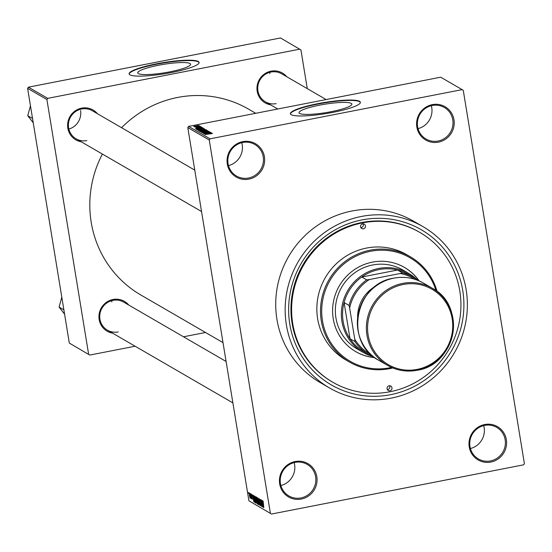 <?xml version="1.0" encoding="UTF-8"?>
<svg xmlns="http://www.w3.org/2000/svg" width="552" height="552" viewBox="0 0 552 552"><rect width="100%" height="100%" fill="white"/><g stroke="black" fill="none" stroke-linecap="round" stroke-linejoin="round"><path stroke-width="0.83" d="M438.474 142.14A19.251 18.665 -59.9 0 1 416.843 127.001A19.251 18.665 -59.9 0 1 432.333 104.618A19.251 18.665 -59.9 0 1 453.965 119.756A19.251 18.665 -59.9 0 1 438.474 142.14M432.278 105.48A18.237 17.685 120.1 0 0 417.678 120.357A18.237 17.685 120.1 0 0 426.041 139.035A18.237 17.685 120.1 0 0 438.102 141.029A18.237 17.685 120.1 0 0 452.702 126.146A18.237 17.685 120.1 0 0 444.339 107.474A18.237 17.685 120.1 0 0 432.278 105.48M490.866 462.052A19.251 18.665 -59.9 0 1 469.228 446.913A19.251 18.665 -59.9 0 1 484.718 424.529A19.251 18.665 -59.9 0 1 506.356 439.668A19.251 18.665 -59.9 0 1 490.866 462.052M484.67 425.392A18.237 17.685 120.1 0 0 470.062 440.268A18.237 17.685 120.1 0 0 478.432 458.947A18.237 17.685 120.1 0 0 490.486 460.941A18.237 17.685 120.1 0 0 505.094 446.057A18.237 17.685 120.1 0 0 496.724 427.386A18.237 17.685 120.1 0 0 484.67 425.392M301.323 499.049A19.251 18.665 -59.9 0 1 279.685 483.911A19.251 18.665 -59.9 0 1 295.175 461.527A19.251 18.665 -59.9 0 1 316.813 476.666A19.251 18.665 -59.9 0 1 301.323 499.049M295.12 462.39A18.237 17.685 120.1 0 0 280.519 477.266A18.237 17.685 120.1 0 0 288.889 495.944A18.237 17.685 120.1 0 0 300.943 497.938A18.237 17.685 120.1 0 0 315.544 483.055A18.237 17.685 120.1 0 0 307.181 464.384A18.237 17.685 120.1 0 0 295.12 462.39M248.931 179.131A19.251 18.665 -59.9 0 1 227.293 163.999A19.251 18.665 -59.9 0 1 242.79 141.616A19.251 18.665 -59.9 0 1 264.422 156.747A19.251 18.665 -59.9 0 1 248.931 179.131M242.735 142.478A18.237 17.685 120.1 0 0 228.135 157.355A18.237 17.685 120.1 0 0 236.497 176.033A18.237 17.685 120.1 0 0 248.559 178.02A18.237 17.685 120.1 0 0 263.159 163.144A18.237 17.685 120.1 0 0 254.789 144.472A18.237 17.685 120.1 0 0 242.735 142.478M158.5 65.267A26.793 4.237 -9.3 0 0 137.731 72.885A26.793 4.237 -9.3 0 0 169.843 71.843A26.793 4.237 -9.3 0 0 190.612 64.225A26.793 4.237 -9.3 0 0 158.5 65.267M156.595 63.804A35.466 5.61 -9.3 0 0 129.106 73.892A35.466 5.61 -9.3 0 0 171.617 72.512A35.466 5.61 -9.3 0 0 199.106 62.431A35.466 5.61 -9.3 0 0 156.595 63.804M199.113 62.631A35.466 5.61 -9.3 0 0 156.665 64.204A35.466 5.61 -9.3 0 0 129.161 74.085M331.117 111.697A26.793 4.237 170.7 0 1 299.005 112.739A26.793 4.237 170.7 0 1 319.774 105.121A26.793 4.237 170.7 0 1 351.879 104.08A26.793 4.237 170.7 0 1 331.117 111.697M317.869 103.659A35.466 5.61 -9.3 0 0 290.38 113.746A35.466 5.61 -9.3 0 0 332.884 112.366A35.466 5.61 -9.3 0 0 360.38 102.279A35.466 5.61 -9.3 0 0 317.869 103.659M360.387 102.479A35.466 5.61 -9.3 0 0 317.938 104.052A35.466 5.61 -9.3 0 0 290.435 113.94M270.542 104.818A17.229 16.705 -59.9 0 1 256.956 88.161A17.229 16.705 -59.9 0 1 271.039 71.174A17.229 16.705 -59.9 0 1 286.798 76.762M326.128 99.553L281.699 73.809A16.215 15.718 120.1 0 0 270.984 72.036A16.215 15.718 120.1 0 0 258.005 85.263A16.215 15.718 120.1 0 0 265.443 101.858A16.215 15.718 120.1 0 0 276.159 103.631M81.192 141.774A17.229 16.705 -59.9 0 1 67.606 125.118A17.229 16.705 -59.9 0 1 81.689 108.13A17.229 16.705 -59.9 0 1 97.449 113.719M194.766 170.126L92.35 110.766A16.215 15.718 120.1 0 0 81.634 108.992A16.215 15.718 120.1 0 0 68.655 122.22A16.215 15.718 120.1 0 0 76.093 138.821A16.215 15.718 120.1 0 0 86.809 140.587M112.525 333.132A17.229 16.705 -59.9 0 1 98.939 316.475A17.229 16.705 -59.9 0 1 113.022 299.488A17.229 16.705 -59.9 0 1 128.788 305.077M226.106 361.477L123.689 302.123A16.215 15.718 120.1 0 0 112.974 300.35A16.215 15.718 120.1 0 0 99.988 313.577A16.215 15.718 120.1 0 0 107.426 330.172A16.215 15.718 120.1 0 0 118.149 331.945M390.574 394.687A89.679 86.947 -59.9 0 1 289.8 324.183A89.679 86.947 -59.9 0 1 361.953 219.917A89.679 86.947 -59.9 0 1 462.735 290.428A89.679 86.947 -59.9 0 1 390.574 394.687M419.706 232.344L419.065 231.971A86.636 84.001 120.1 0 0 361.795 222.511A86.636 84.001 120.1 0 0 292.429 293.181A86.636 84.001 120.1 0 0 332.18 381.887L332.822 382.26A86.636 84.001 120.1 0 0 390.091 391.727A86.636 84.001 120.1 0 0 459.457 321.05A86.636 84.001 120.1 0 0 419.706 232.344A86.636 84.001 120.1 0 0 362.443 222.884A86.636 84.001 120.1 0 0 293.077 293.554A86.636 84.001 120.1 0 0 332.822 382.26M391.14 398.144A93.226 90.39 120.1 0 0 465.778 322.099A93.226 90.39 120.1 0 0 423.011 226.651A93.226 90.39 120.1 0 0 361.387 216.46A93.226 90.39 120.1 0 0 286.75 292.505A93.226 90.39 120.1 0 0 329.516 387.959A93.226 90.39 120.1 0 0 391.14 398.144M423.011 226.651L413.572 221.179A93.226 90.39 120.1 0 0 351.948 210.995A93.226 90.39 120.1 0 0 277.311 287.04A93.226 90.39 120.1 0 0 320.077 382.488L329.516 387.959M255.728 113.298L248.642 109.186A107.412 104.142 120.1 0 0 177.64 97.449A107.412 104.142 120.1 0 0 121.592 127.712M462.141 89.631L440.689 77.197L188.618 126.394L210.07 138.828L462.141 89.631L463.28 90.424L524.4 463.659L523.586 464.832L271.508 514.036L248.917 500.809L271.508 514.036M249.173 492.832L250.028 498.035L249.124 492.819M250.311 493.571L251.27 498.677L251.001 497.794L250.815 498.249L250.311 493.571M250.877 497.69L251.022 497.159M251.367 494.102L252.223 499.312L251.305 494.088M251.436 494.806L251.422 495.489M252.105 498.587L252.298 498.056M253.81 495.599L255.341 502.741L254.72 502.265L253.865 498.794L253.713 495.572M256.031 496.883L256.452 497.131L257.584 504.045L256.501 501.844L255.928 496.855M258.219 498.152L259.895 505.377L258.433 499.008L258.922 504.818L258.219 498.152M261.137 499.843L262.4 506.833L260.772 500.871L261.544 506.336L260.413 499.422L262.041 505.377L261.137 499.843M263.145 501.368L263.828 507.661L262.924 502.886L262.855 500.761L263.145 501.368M262.952 501.554L262.918 501.996M210.07 138.828L209.249 140.008L187.797 127.574L248.917 500.809M209.249 140.008L270.37 513.243M262.276 500.505L263.138 507.26L261.427 500.015L262.027 502.23L262.497 502.499L262.276 500.505M259.709 499.443L259.337 500.526L260.565 504.135L260.489 505.804L259.737 503.5L260.351 504.997L260.268 503.307L259.205 500.457L259.302 498.697L260.137 501.299L259.357 499.484L259.702 499.422M257.729 498.773L258.322 504.549L256.942 498.29L257.163 497.455L257.729 498.773M255.486 497.469L256.08 503.251L254.7 496.986L254.92 496.158L255.486 497.469M253.071 495.172L253.934 501.927L252.223 494.675L252.823 496.897L253.292 497.166L253.071 495.172M250.698 493.798L251.001 494.861L250.698 493.798M249.766 493.253L250.063 494.323L249.766 493.253M248.476 492.508L248.773 493.571L248.476 492.508M199.279 125.766L198.306 125.953L199.3 125.87M200.217 126.305L199.237 126.498L200.231 126.408M202.591 127.684L195.332 128.775L201.735 127.188L199.955 127.74L202.605 127.781M197.519 130.113L200.507 129.12L204.537 128.74L201.646 129.713L197.471 130.058M199.762 131.41L202.75 130.424L206.779 130.044L203.888 131.017L199.714 131.355M208.946 131.424L201.928 132.666L203.564 132.031L202.722 132.508L204.73 132.28L206.51 131.424L208.98 131.348M211.795 133.018L204.537 134.108L210.94 132.521L209.16 133.073L211.809 133.122M212.203 133.556L205.234 134.515L212.485 133.432M210.65 132.356L203.95 133.77L208.711 132.28L203.088 133.273L209.926 131.935L205.178 133.425L210.664 132.459M207.738 130.665L201.439 132.314L207.014 130.865L200.473 131.755L207.752 130.769M198.706 130.727L203.122 129.547L205.972 129.644L199.127 130.976L198.637 130.658M203.329 128.112L196.885 129.679L196.415 129.306L199.355 128.485L203.377 128.409M201.004 126.787L195.843 127.691L201.031 126.739M197.167 127.291L196.574 127.74M199.824 126.084L194.601 126.974L199.845 126.18M198.81 125.504L193.642 126.422L198.83 125.456M307.271 88.624L300.937 49.949L280.492 37.964L28.414 87.168L47.72 98.353L46.906 99.532L27.6 88.341L69.317 343.089L89.762 355.074L69.317 343.089M46.906 99.532L88.624 354.281M205.517 332.483L183.492 336.782M135.116 346.221L89.762 355.074M299.798 49.156L47.72 98.353M102.382 154.056A107.412 104.142 120.1 0 0 140.919 295.044L223.015 342.626M27.6 88.341L28.414 87.168M187.797 127.574L188.618 126.394M431.326 105.694A18.237 17.685 -59.9 0 1 418.03 128.63M483.711 425.606A18.237 17.685 -59.9 0 1 470.421 448.541M294.168 462.604A18.237 17.685 -59.9 0 1 280.878 485.539M241.783 142.692A18.237 17.685 -59.9 0 1 228.487 165.621M209.229 133.508L209.16 133.073M206.669 133.791L208.787 133.48L206.689 133.894M205.165 132.294L205.096 131.859M200.562 131.252L205.979 130.196L200.562 131.252M199.796 130.741L201.839 130.341L200.3 130.237L199.555 130.603L199.81 130.845M199.52 130.9L199.458 130.513L199.603 130.886M202.632 130.189L205.033 129.72L203.267 129.623L202.363 130.03L202.653 130.286M202.418 130.334L202.294 129.955L202.356 130.348M198.32 129.955L203.736 128.899L198.32 129.955M197.554 129.444L202.791 128.416L199.479 128.568L197.25 129.161L197.568 129.541M197.354 129.582L197.25 129.161M200.024 128.174L199.955 127.74M197.464 128.457L199.582 128.14L197.485 128.554M194.359 126.284L198.078 125.552L194.359 126.284M262.786 505.218L262.207 503.065L262.938 506.494L262.918 505.197M262.676 502.969L262.207 503.065M257.563 498.214L256.942 498.29M258.191 503.741L258.115 501.126L257.294 498.27L257.667 502.389L258.543 503.693M257.536 503.721L257.163 503.797M257.439 503.134L256.977 501.092L256.59 500.926L256.501 501.844M256.984 500.367L256.411 500.478M256.618 501.809L257.315 503.155M257.066 500.878L256.59 500.926M256.846 500.284L256.452 497.863L256.031 497.697L256.97 500.257M256.528 497.6L256.135 497.676M256.535 497.621L256.031 497.697M255.3 496.869L254.7 496.986M255.321 496.917L255.114 499.491L256.045 502.423M255.949 502.444L255.314 496.897M255.252 502.168L254.72 502.265M255.196 501.83L253.865 496.393L254.293 496.31M254.299 496.351L253.782 497.228L254.003 498.884L255.072 501.858M253.582 499.884L253.002 497.731L253.734 501.161L253.713 499.864M253.471 497.635L253.002 497.731M249.911 497.317L249.504 493.495L249.359 495.296L249.966 497.311M389.926 390.74A2.532 2.456 120.1 0 0 390.795 386.076A2.532 2.456 120.1 0 0 387.09 387.87A2.532 2.456 120.1 0 0 389.926 390.74M389.546 385.758A2.532 2.456 -59.9 0 1 387.352 389.539M363.409 228.804A2.532 2.456 120.1 0 0 364.279 224.147A2.532 2.456 120.1 0 0 360.573 225.934A2.532 2.456 120.1 0 0 363.409 228.804M363.03 223.822A2.532 2.456 -59.9 0 1 360.836 227.61M419.147 280.92A48.638 47.161 120.1 0 0 404.519 267.458A48.638 47.161 120.1 0 0 372.365 262.145A48.638 47.161 120.1 0 0 333.422 301.82A48.638 47.161 120.1 0 0 355.736 351.624A48.638 47.161 120.1 0 0 374.691 357.627M418.961 280.844A48.638 47.161 120.1 0 0 404.409 267.396M435.997 290.656A59.782 57.967 120.1 0 0 370.585 251.284A59.782 57.967 120.1 0 0 322.478 320.795A59.782 57.967 120.1 0 0 389.664 367.798A59.782 57.967 120.1 0 0 391.513 367.404M392.789 367.949A60.796 58.947 -59.9 0 1 389.615 368.66A60.796 58.947 -59.9 0 1 349.423 362.015A60.796 58.947 -59.9 0 1 321.533 299.77A60.796 58.947 -59.9 0 1 370.213 250.173A60.796 58.947 -59.9 0 1 410.398 256.818A60.796 58.947 -59.9 0 1 437.101 291.49M410.398 256.818L406.755 254.7A60.796 58.947 120.1 0 0 366.562 248.062A60.796 58.947 120.1 0 0 317.883 297.652A60.796 58.947 120.1 0 0 345.78 359.904L349.423 362.015M372.49 356.399A45.595 44.215 -59.9 0 1 363.05 352.348L357.047 348.864A45.595 44.215 -59.9 0 1 336.127 302.179A45.595 44.215 -59.9 0 1 372.634 264.988A45.595 44.215 -59.9 0 1 402.781 269.962L408.784 273.447A45.595 44.215 -59.9 0 1 416.988 279.623M355.626 351.562A48.638 47.161 120.1 0 0 374.532 357.503M269.9 73.595A16.215 15.718 120.1 0 0 269.645 72.36M414.676 279.25A43.573 42.249 120.1 0 0 400.234 273.502L402.512 272.888A44.588 43.228 -59.9 0 1 413.427 277.311L408.487 274.447A44.588 43.228 120.1 0 0 397.578 270.031L361.753 277.021A44.588 43.228 120.1 0 0 344.089 302.551A44.588 43.228 120.1 0 0 343.144 321.416A44.588 43.228 120.1 0 0 350.016 338.749A44.588 43.228 120.1 0 0 363.775 351.596L368.708 354.453A44.588 43.228 -59.9 0 1 354.95 341.612L354.75 339.218A43.573 42.249 120.1 0 0 371.02 354.577M363.05 352.348A45.595 44.215 -59.9 0 1 341.95 321.478A45.595 44.215 -59.9 0 1 360.829 276.193A45.595 44.215 -59.9 0 1 408.784 273.447M402.512 272.888L397.578 270.031A44.588 43.228 120.1 0 0 361.753 277.021L366.687 279.885L369.398 279.519A43.573 42.249 120.1 0 0 349.651 308.05L349.023 305.408L344.089 302.551L350.016 338.749L354.95 341.612M349.651 308.05L354.75 339.218M400.234 273.502L369.398 279.519M349.023 305.408A44.588 43.228 -59.9 0 1 366.687 279.885M413.427 277.311A44.588 43.228 -59.9 0 1 418.161 280.506M373.835 356.978A44.588 43.228 -59.9 0 1 368.708 354.453M361.47 303.848A33.437 32.423 -59.9 0 1 365.914 296.183M357.62 317.724A34.452 33.403 -59.9 0 1 376.043 285.943M32.533 118.48L27.745 115.706L30.47 105.86M33.244 122.813L27.745 115.706M68.841 129.078A16.215 15.718 120.1 0 0 80.551 110.552M63.873 309.838L59.078 307.064L61.803 297.211M64.584 314.171L59.078 307.064M111.883 301.903A16.215 15.718 120.1 0 0 111.628 300.674M402.829 283.376A44.588 43.228 -59.9 0 1 432.299 288.248A44.588 43.228 -59.9 0 1 452.757 333.898A44.588 43.228 -59.9 0 1 417.057 370.268A44.588 43.228 -59.9 0 1 387.587 365.396A44.588 43.228 -59.9 0 1 367.135 319.746A44.588 43.228 -59.9 0 1 402.829 283.376M417.112 369.405A43.573 42.249 120.1 0 0 452.171 318.745A43.573 42.249 120.1 0 0 403.208 284.487A43.573 42.249 120.1 0 0 368.149 335.147A43.573 42.249 120.1 0 0 417.112 369.405M423.294 283.024A44.588 43.228 120.1 0 0 393.817 278.16A44.588 43.228 120.1 0 0 358.124 314.523A44.588 43.228 120.1 0 0 378.575 360.173L387.587 365.396C396.764 370.578 406.596 372.207 417.091 370.275C455.945 364.927 466.937 305.767 432.299 288.248L423.294 283.024C414.117 277.842 404.278 276.221 393.79 278.153C354.936 283.5 343.944 342.654 378.575 360.173M197.223 129.216L197.285 129.596M256.073 497.662L256.528 497.573M277.753 108.999L265.443 101.858M76.093 138.821L201.549 211.533M232.882 402.891L107.426 330.172"/></g></svg>
